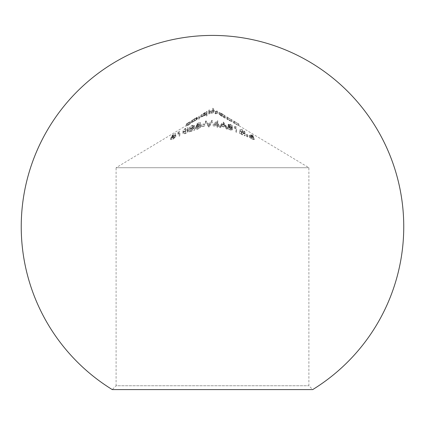 <?xml version="1.0" encoding="UTF-8"?>
<svg xmlns="http://www.w3.org/2000/svg" width="425" height="425" viewBox="0 0 425 425"><rect width="100%" height="100%" fill="white"/><g stroke="black" fill="none" stroke-linecap="round" stroke-linejoin="round"><path stroke-width="0.32" stroke-dasharray="2.12 1.59" d="M222.084 113.788L219.698 112.699L222.094 114.601L224.474 115.43L222.084 113.788L222.084 115.573L224.474 117.215L222.094 116.386L219.698 114.484L222.084 115.573M222.084 114.819L218.976 112.301L225.202 115.653L225.202 116.439L222.084 114.819L222.084 116.604L225.202 118.224L225.202 117.438L218.976 114.086L222.084 116.604M225.202 115.653L225.202 117.438L226.865 118.437L226.865 119.138L229.84 120.833L232.055 121.555L233.713 122.554L233.713 123.037L238.903 125.672L308.885 167.716L308.885 385.757L312.71 389.582L112.264 389.582L116.089 385.757L308.885 385.757L116.089 385.757L116.089 167.716L308.885 167.716L116.089 167.716L186.278 125.545L186.278 126.278L190.219 124.031L187 125.72L187 125.375L190.219 123.478L186.278 125.545L186.278 123.76L187 123.324L187 125.109L193.37 121.284L191.261 122.671L194.252 121.332L197.28 119.09L193.37 121.284M247.106 136.34L247.78 136.914L246.431 136.282L247.106 136.34L247.106 134.555L246.431 134.497L247.106 135.07L247.106 136.855M239.578 133.508L244.253 133.312L242.494 131.877L239.891 131.325L242.532 131.612L244.975 133.647L241.315 133.886L245.082 135.559L245.082 135.888L239.578 133.508L239.578 131.723L245.082 134.103L245.082 135.888M236.571 132.303L235.843 132.026L235.843 128.839L234.595 128.297L236.571 128.839L236.571 132.303L236.571 128.839M229.42 127.096L232.417 129.822L230.106 130.135L227.641 128.467L228.326 128.462L230.106 129.71L231.689 129.556L228.161 126.161L230.159 126.007L232.316 127.484L230.074 126.358L228.889 126.4L229.42 127.096L229.42 125.311L228.889 124.615L228.889 126.4M221.568 126.4L220.336 127.67L219.544 127.548L223.385 123.797L227.226 129.179L226.435 128.966L225.239 127.25L221.568 126.4L221.568 124.615L225.239 125.465L225.239 127.25M211.602 122.182L212.383 122.172L208.957 127.165L205.429 122.878L206.205 122.735L208.903 126.145L211.602 122.182L211.602 120.397L208.903 124.36L208.903 126.145M201.588 126.273L204.701 125.625L204.701 126.098L201.588 126.73L201.588 124.488L201.588 124.945L204.701 124.312L204.701 126.098M200.032 127.128L198.077 126.735L196.292 127.516L197.126 125.237L200.446 124.132L200.446 124.562L197.689 125.444L197.253 126.65L198.209 126.267C199.862 125.874 200.712 126.103 200.754 126.958L197.933 129.237L195.463 128.78L197.976 128.78L200.032 127.128L200.032 125.343L197.976 126.995L197.976 128.78M189.13 132.026L193.8 127.537L192.047 127.5L189.444 129.397L192.084 127.128L194.528 127.234L190.862 130.985L194.634 129.678L194.634 130.103L189.13 132.026L189.13 130.241L194.634 128.318L194.634 130.103M182.904 132.935C182.697 132.148 183.595 131.192 185.608 130.066C187.675 129.285 188.61 129.434 188.403 130.502C188.599 131.447 187.664 132.451 185.608 133.508C183.558 134.103 182.654 133.912 182.904 132.935L182.904 131.15C182.654 132.127 183.558 132.318 185.608 131.723C187.669 130.666 188.599 129.662 188.403 128.717L188.403 130.502M175.116 137.158L173.166 137.551L171.381 138.593L172.21 136.977L175.53 135.219L172.778 136.908L172.343 137.764L173.294 137.222L175.844 136.808L173.018 139.188L170.547 139.639L173.06 138.874L175.116 137.158L175.116 135.373L173.06 137.089L173.06 138.874M179.892 135.888L179.164 136.218L179.164 133.599L177.921 134.231L179.892 132.961L179.892 135.888L179.892 132.961M217.781 127.325L217.053 127.256L217.053 126.145L213.212 125.917L217.632 122.432L217.781 125.736L218.716 125.858L218.716 126.342L217.781 126.225L217.781 127.325L217.781 124.44L217.781 126.225M254.32 139.528L251.791 139.108L249.337 137.047L250.24 136.707L252.657 136.866L253.22 137.286L251.079 137.137L254.32 139.528L254.32 137.742L251.919 135.756L251.919 137.541M213.472 108.603L213.472 109.517L215.39 111.642L216.792 111.238L216.792 110.601L217.52 111.037L217.52 111.6L215.518 112.062L213.35 110.819L211.464 111.679L209.424 111.478L209.424 112.014L208.696 112.232L208.696 110.287L209.424 109.852L209.424 110.383L211.337 111.265L212.744 109.825L212.744 108.168L213.472 108.603L213.472 110.388L216.792 112.386L216.792 113.023L215.39 113.427L213.472 111.302L213.472 110.388L212.744 109.953L212.744 111.61L211.337 113.05L209.424 112.168L209.424 111.637L195.107 120.238M208.696 110.287L208.696 114.017L209.424 113.799L209.424 113.262L211.464 113.464L213.35 112.604L215.518 113.847L217.52 113.385L217.52 112.822L216.792 112.386L216.792 110.601M217.52 111.037L217.52 112.822L221.234 115.053M222.902 116.057L224.474 117.002L224.474 115.218M227.593 118.873L226.865 118.437L226.865 116.652L227.593 117.088L227.593 118.873L231.327 121.242L229.712 120.626L227.593 118.873M232.055 121.555L231.327 121.114L231.327 119.329L232.055 119.77L232.055 121.555M234.441 122.99L233.713 122.554L233.713 120.769L234.441 121.205L234.441 122.99L238.181 125.322L234.441 122.99M238.903 125.672L238.181 125.232L238.181 123.447L238.903 123.887L238.903 125.672M212.744 108.168L212.744 109.953L209.424 111.637L209.424 109.852M207.039 115.765L207.039 111.286L207.039 115.765L206.311 116.014L206.311 114.484L203.915 116.089L200.807 117.04L203.07 115.457M199.357 119.133L199.357 115.903L199.357 119.133L198.629 119.505L198.629 116.338L199.357 115.903M207.039 113.98L206.311 114.229L206.311 112.699L203.915 114.304L200.807 115.255L206.311 111.722L206.311 113.56L204.738 114.453M187 123.324L187 125.29M187 123.505L190.219 121.598L190.219 123.383M190.219 121.598L190.219 123.478M190.219 121.693L187 123.59L187 125.375M187 123.59L187 125.72M187 123.935L190.219 122.087L190.219 123.872M190.219 122.087L190.219 124.031M190.219 122.246L186.278 124.493L186.278 126.278M186.278 124.493L186.278 123.76M191.983 120.445L197.28 117.305L194.252 119.547L191.261 120.886L196.966 117.38L191.983 120.445L191.983 122.23M194.145 119.037L194.145 120.822M197.28 117.305L197.28 119.09M196.637 117.975L196.637 119.76M194.252 119.547L194.252 121.332M191.941 120.705L191.941 122.49M191.261 120.886L191.261 122.671M194.236 118.979L194.236 120.764M196.966 117.38L196.966 119.165M196.323 117.789L196.323 119.574M196.552 117.815L192.063 120.466L196.552 117.815L196.552 119.6L192.063 122.251L196.552 119.6M194.289 119.398L194.289 121.183M192.764 120.201L192.764 121.986M192.063 120.466L192.063 122.251M199.357 117.348L198.629 117.72L198.629 119.505M198.629 117.72L198.629 116.338M206.311 112.699L206.311 114.484M206.311 114.229L206.311 116.014M203.915 114.304L203.915 116.089M200.807 115.255L200.807 117.04M203.894 113.177L203.894 114.963M206.311 111.775L206.311 113.56M206.311 111.722L207.039 111.286M203.926 114.059L206.311 112.12L201.535 114.83L203.926 114.059L203.926 115.844L201.535 116.615L206.311 113.905L203.926 115.844M201.535 114.83L201.535 116.615M203.92 113.172L203.92 114.957M206.311 112.12L206.311 113.905M209.424 110.383L209.424 112.168M211.337 111.265L211.337 113.05M212.744 109.825L212.744 111.61L212.744 109.825M213.472 109.517L213.472 111.302M215.39 111.642L215.39 113.427M216.792 111.238L216.792 113.023L216.792 111.238M217.52 111.6L217.52 113.385M215.518 112.062L215.518 113.847M213.35 110.819L213.35 112.604M211.464 111.679L211.464 113.464M210.248 111.701L210.248 113.486M209.424 111.478L209.424 113.262M209.424 112.014L209.424 113.799M208.696 112.232L208.696 114.017M224.474 115.775L224.474 117.56M224.474 116.046L224.474 117.831M218.976 112.301L218.976 114.086M221.234 113.268L222.057 113.762L222.057 115.547M224.474 115.244L224.474 117.029M222.057 113.762L222.902 114.272M225.202 116.439L225.202 118.224M222.094 114.601L222.094 116.386M219.698 112.699L219.698 114.484M224.474 115.43L224.474 117.215M227.593 117.088L227.593 118.963M227.593 117.178L227.704 119.207M227.704 117.422L229.712 118.841L229.712 120.626M229.712 118.841L231.242 119.552L231.242 121.338M231.327 119.457L231.327 121.242L231.327 119.457M232.055 119.77L232.055 121.693M232.055 119.908L229.84 119.048L229.84 120.833M229.84 119.048L227.593 117.544L227.593 119.329M227.593 117.544L227.593 119.542M227.593 117.757L226.865 117.353L226.865 119.138M226.865 117.353L226.865 116.652M234.441 121.205L234.441 123.048M234.441 121.263L234.552 123.245M234.552 121.46L236.566 122.825L236.566 124.61M236.566 122.825L238.09 123.595L238.09 125.38M238.181 123.537L238.181 125.322L238.181 123.537M238.903 123.887L238.903 125.773M238.903 123.988L236.693 123L236.693 124.785M236.693 123L234.441 121.523L234.441 123.308M234.441 121.523L234.441 123.457M234.441 121.672L233.713 121.252L233.713 123.037M233.713 121.252L233.713 120.769M173.06 137.089L170.547 137.854L173.018 137.403L175.844 135.023L173.294 135.437L172.343 135.979L172.778 135.123L175.53 133.434L172.21 135.192L171.381 136.808L171.381 138.593M172.21 135.192L172.21 136.977M171.381 136.808L173.166 135.766L173.166 137.551M173.166 135.766L175.116 135.373M171.275 137.488L171.275 139.273M170.547 137.854L170.547 139.639M173.018 137.403L173.018 139.188M175.844 135.023L175.844 136.808M173.294 135.437L173.294 137.222M172.343 135.979L172.343 137.764M172.778 135.123L172.778 136.908M175.53 133.678L175.53 135.463M175.53 133.434L175.53 135.219M179.892 131.176L177.921 132.446L179.164 131.814L179.164 133.599M177.921 132.446L177.921 134.231M179.164 131.814L179.164 136.218M179.164 134.433L179.892 134.103M178.394 131.941L178.394 133.726M185.608 131.723L185.608 133.508M188.403 128.717C188.604 127.649 187.675 127.5 185.608 128.281L185.608 130.066M185.608 128.281C183.6 129.407 182.702 130.358 182.904 131.15M185.635 131.352C184.052 131.782 183.387 131.601 183.627 130.815L185.635 128.573C187.186 128.042 187.866 128.196 187.675 129.025L187.372 130.029L185.635 131.352L185.635 133.137L187.372 131.814L187.675 130.81C187.871 129.981 187.191 129.832 185.635 130.358L183.627 132.6C183.377 133.386 184.046 133.567 185.635 133.137M187.372 130.029L187.372 131.814M187.675 129.025L187.675 130.81M185.635 128.573L185.635 130.358M194.634 128.318L194.634 127.893L190.862 129.2L194.528 125.449L192.084 125.343L189.444 127.612L192.047 125.715L193.8 125.752L193.8 127.537M192.047 125.715L192.047 127.5M193.8 125.752L192.27 127.489L192.27 129.274M192.27 127.489L189.13 130.241M194.634 127.893L194.634 129.678M190.862 129.2L190.862 130.985M194.528 125.449L194.528 127.234M192.084 125.343L192.084 127.128M189.444 127.612L189.444 129.397M190.166 127.303L190.166 129.088M197.976 126.995L195.463 126.995L197.933 127.452L200.754 125.173C200.712 124.318 199.862 124.089 198.209 124.483L197.253 124.865L197.689 123.654L200.446 122.777L200.446 122.347L197.126 123.452L196.292 125.731L196.292 127.516M197.126 123.452L197.126 125.237M196.292 125.731L198.077 124.95L198.077 126.735M198.077 124.95L200.032 125.343M196.191 126.762L196.191 128.547M195.463 126.995L195.463 128.78M197.933 127.452L197.933 129.237M200.754 125.173L200.754 126.958M198.209 124.483L198.209 126.267M197.253 124.865L197.253 126.65M197.689 123.654L197.689 125.444M200.446 122.777L200.446 124.562M200.446 122.347L200.446 124.132M201.588 124.945L201.588 126.73M204.701 124.312L204.701 125.625M204.701 123.84L201.588 124.488M208.903 124.36L206.205 120.95L205.429 121.093L208.957 125.38L208.957 127.165M208.856 125.391L208.856 127.176M208.957 125.38L212.383 120.387L212.383 122.172M212.383 120.387L211.602 120.397M206.205 120.95L206.205 122.735M205.429 121.093L205.429 122.878M217.781 124.44L218.716 124.557L218.716 124.073L217.781 123.951L217.632 120.647L213.212 124.132L217.053 124.36L217.053 126.145M213.212 124.132L213.212 125.917M217.053 124.36L217.053 127.256M217.053 125.471L217.781 125.54M218.716 124.557L218.716 126.342M218.716 124.073L218.716 125.858M217.781 123.951L217.781 125.736M217.781 120.668L217.781 122.453M217.632 120.647L217.632 122.432M217.053 123.866L214.641 123.686L217.053 121.794L217.053 125.651L217.053 123.579L214.641 125.471L217.053 125.651M217.053 121.794L217.053 123.579M214.641 123.686L214.641 125.471M225.239 125.465L226.435 127.181L227.226 127.394L223.385 122.012L219.544 125.763L219.544 127.548M223.385 122.012L223.385 123.797M219.544 125.763L220.336 125.885L220.336 127.67M220.336 125.885L221.568 124.615M226.435 127.181L226.435 128.966M227.226 127.394L227.226 129.179M223.492 122.044L223.492 123.829M223.428 122.868L224.857 124.913L221.962 124.228L223.428 122.868L223.428 124.652L221.962 126.012L224.857 126.698L223.428 124.652M221.962 124.228L221.962 126.012M224.857 124.913L224.857 126.698M228.889 124.615L230.074 124.573L232.316 125.699L230.159 124.222L228.161 124.376L231.689 127.771L230.106 127.925L228.326 126.677L227.641 126.682L230.106 128.35L232.417 128.037L232.417 129.822M230.106 128.35L230.106 130.135M232.417 128.037L230.509 126.092L230.509 127.877M230.509 126.092L229.42 125.311M230.074 124.573L230.074 126.358M231.657 125.662L231.657 127.447M232.316 125.699L232.316 127.484M230.159 124.222L230.159 126.007M228.161 124.376L228.161 126.161M228.613 125.141L228.613 126.926M231.402 127.282L231.402 129.067M231.689 127.771L231.689 129.556M230.106 127.925L230.106 129.71M228.326 126.677L228.326 128.462M227.641 126.682L227.641 128.467M236.571 127.054L234.595 126.512L235.843 127.054L235.843 128.839M234.595 126.512L234.595 128.297M235.843 127.054L235.843 132.026M235.843 130.241L236.571 130.518M235.073 126.379L235.073 128.164M245.082 134.103L245.082 133.774L241.315 132.101L244.975 131.862L242.532 129.827L239.891 129.54L242.494 130.093L244.253 131.527L244.253 133.312M242.494 130.093L242.494 131.877M244.253 131.527L242.718 131.713L242.718 133.498M242.718 131.713L239.578 131.723M245.082 133.774L245.082 135.559M241.315 132.101L241.315 133.886M244.975 131.862L244.975 133.647M242.532 129.827L242.532 131.612M239.891 129.54L239.891 131.325M240.619 129.88L240.619 131.665M246.431 134.497L246.431 136.282M247.106 135.07L247.78 135.129L247.78 136.914M247.78 135.129L247.106 134.555M251.919 135.756L251.079 135.352L253.22 135.501L252.657 135.081L250.24 134.922L249.337 135.262L249.337 137.047M249.337 135.262L251.791 137.323L251.791 139.108M251.791 137.323L254.32 137.742M251.079 135.352L251.079 137.137M253.22 135.501L253.22 137.286M252.657 135.081L252.657 136.866M251.765 135.942L253.592 137.387L251.828 137.052L250.065 135.628L251.765 135.942L251.765 137.727L250.065 137.413L251.828 138.837L253.592 139.172L251.765 137.727M250.065 135.628L250.065 137.413M251.828 137.052L251.828 138.837M253.592 137.387L253.592 139.172M183.627 130.815L183.627 132.6M192.892 127.431L192.892 129.216M229.941 126.14L229.941 127.925M243.339 132.138L243.339 133.923M250.24 134.922L250.24 136.707M195.086 118.469L193.375 119.494M204.733 112.668L203.076 113.666"/><path stroke-width="0.64" d="M403.75 226.679A191.266 191.266 0 0 1 312.71 389.582L112.264 389.582A191.266 191.266 0 0 1 212.484 35.418A191.266 191.266 0 0 1 403.75 226.679"/></g></svg>

